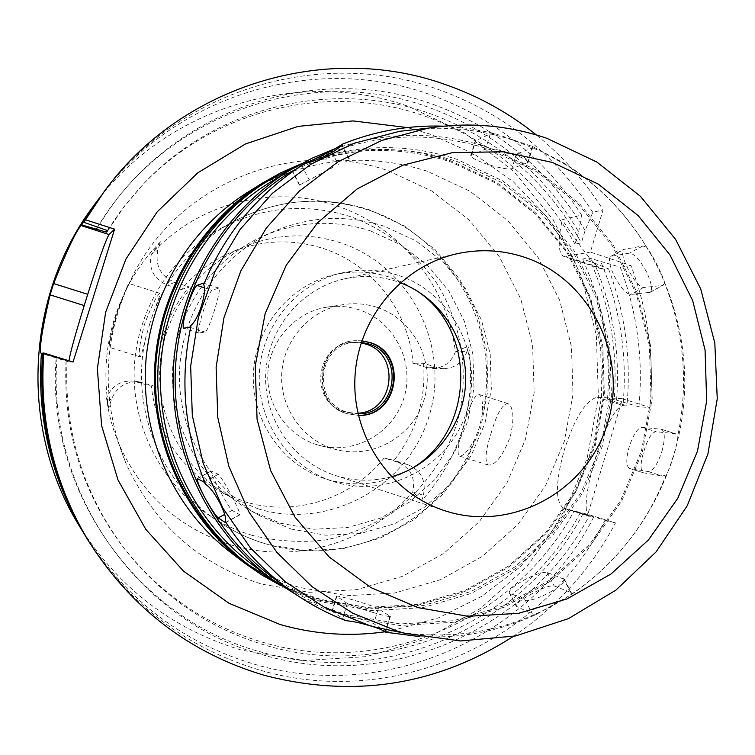 <?xml version="1.0" encoding="UTF-8"?>
<svg xmlns="http://www.w3.org/2000/svg" width="755" height="755" viewBox="0 0 755 755"><rect width="100%" height="100%" fill="white"/><g stroke="black" fill="none" stroke-linecap="round" stroke-linejoin="round"><path stroke-width="0.57" stroke-dasharray="3.77 2.83" d="M426.037 367.355L432.615 368.431C443.761 367.959 451.348 362.4 455.378 351.764C447.517 285.456 399.489 226.104 335.682 205.539C272.3 183.946 196.998 203.237 151.293 254.378C148.433 269.035 153.897 279.312 167.667 285.22L181.342 289.571C195.007 273.197 211.542 260.805 230.945 252.397C261.126 239.967 291.656 238.589 322.545 248.263C372.177 263.986 409.078 311.315 412.957 363.202L426.037 367.355L436.956 367.525L423.574 363.268L412.957 363.202M423.574 363.268C426.075 399.414 416.222 431.784 394.025 460.371L407.474 464.514C421.045 470.261 426.349 480.52 423.376 495.289L421.743 500.669C460.786 456.228 476.433 404.652 468.676 345.96L467.062 351.301L455.378 351.764M467.062 351.301C462.994 362.343 455.208 368.119 443.685 368.629L436.956 367.525M258.144 508.842C328.954 530.491 408.332 486.484 429.133 416.033C450.952 345.884 409.908 265.062 339.929 242.591C307.54 232.398 275.5 233.833 243.818 246.885C196.13 267.308 162.259 316.147 159.805 368.874C157.399 421.592 186.636 473.347 232.238 498.073L258.144 508.842M384.097 457.983C351.953 498.828 294.667 517.166 244.601 501.66L219.931 491.392C179.728 468.062 156.851 433.011 151.321 386.239L133.512 381.115C120.441 380.341 111.438 386.013 106.502 398.14C108.682 414.514 113.023 430.265 119.516 445.412C142.44 495.422 179.69 528.613 231.275 544.997C295.969 564.655 369.403 542.524 412.843 491.835C415.599 477.509 410.39 467.581 397.234 462.032L384.097 457.983L394.025 460.371M412.843 491.835L423.376 495.289M455.935 351.509L468.676 345.96M388.608 170.894L431.7 190.968L469.195 220.073L499.366 256.719L520.818 299.074L532.596 345.092L534.163 392.581L525.471 439.297L506.898 483.011L479.302 521.639L443.931 553.292L402.424 576.358L356.756 589.636L309.135 592.326L261.919 584.162C199.197 564.438 153.841 524.064 125.821 463.041C99.698 398.017 102.633 334.323 134.626 271.97C182.295 181.408 295.658 137.948 388.608 170.894M421.743 500.669L413.221 492.213M491.033 433.464C496.601 413.966 502.254 404.019 507.983 403.632C513.683 407.285 514.438 418.317 510.248 436.72C502.953 455.624 495.705 465.08 488.494 465.099C484.483 461.956 485.323 451.405 491.033 433.464M111.306 399.829L106.559 398.423L108.692 408.219L111.306 399.829C116.355 387.079 125.736 381.105 139.42 381.898L157.889 387.221C155.237 349.603 165.628 316.156 189.043 286.872L174.849 282.361C160.456 276.151 154.822 265.392 157.946 250.084L160.541 241.751L151.547 254.02L157.946 250.084M160.541 241.751C148.018 254.416 137.467 268.601 128.888 284.314C108.22 323.282 101.491 364.589 108.692 408.219M117.006 313.287C123.518 295.016 127.491 285.088 128.926 283.493C127.397 285.258 123.018 296.017 115.77 315.769C110.806 334.597 108.55 345.092 109.022 347.243C108.956 345.054 111.617 333.729 117.006 313.287M157.889 387.221L151.321 386.239M181.342 289.571L189.043 286.872M252.387 535.427C236.494 530.68 221.611 523.668 207.729 514.381C160.541 482.624 131.691 425.471 134.277 367.694C137.023 309.927 170.998 255.671 220.913 228.387C262.74 206.643 305.869 202.708 350.311 216.591C385.154 229.35 415.033 252.368 436.371 282.672C462.645 324.546 470.082 376.424 456.756 424.065C444.459 459.842 423.31 489.202 393.298 512.164C372.413 525.395 349.867 534.663 325.679 539.976C301.047 542.807 276.613 541.297 252.387 535.427M464.231 425.056C458.285 442.864 456.662 453.189 459.351 456.048C463.004 456.567 468.128 451.009 474.716 439.363L479.557 427.085L482.275 414.382C483.115 402.585 481.935 395.913 478.755 394.365C474.338 395.309 469.497 405.539 464.231 425.056M370.205 230.766L400.839 244.837L427.557 265.382L449.093 291.336L464.429 321.422L472.866 354.152L473.998 387.947L467.779 421.186L454.51 452.264L434.805 479.67L409.587 502.056L380.048 518.289L347.621 527.519L313.891 529.236L280.539 523.272L251.132 510.927C201.632 483.615 169.979 427.066 172.612 369.459C175.292 311.862 212.013 258.465 263.806 235.824C298.867 221.102 334.333 219.422 370.205 230.766M149.82 323.584L146.017 336.626C142.959 349.791 140.987 356.549 140.119 356.898C138.259 354.199 139.666 343.468 144.347 324.735C151.812 305.218 157.068 294.761 160.098 293.374C160.39 294.025 158.361 299.877 154.011 310.928L149.82 323.584M291.307 529.076L325.811 535.229L360.701 533.436L394.233 523.866L424.772 507.039L450.839 483.861L471.214 455.491L484.927 423.319L491.354 388.91L490.184 353.925L481.473 320.044L465.627 288.91L443.364 262.032L415.741 240.751L384.068 226.17C346.97 214.401 310.286 216.138 274.008 231.36C220.403 254.784 182.38 310.107 179.605 369.78C176.887 429.463 209.654 488.051 260.881 516.307L291.307 529.076M317.128 444.752C286.834 435.55 265.505 404.151 267.94 371.951C270.186 339.741 295.818 311.806 327.113 307.125C337.787 305.539 348.253 306.37 358.512 309.625C393.393 320.601 414.523 360.597 404.491 396.064C394.922 431.662 356.256 454.821 320.724 445.752L317.128 444.752M376.585 307.2C365.854 303.793 354.907 302.915 343.742 304.576C311.003 309.465 284.173 338.74 281.813 372.498C279.265 406.247 301.594 439.146 333.295 448.772L337.051 449.81C374.225 459.304 414.646 435.031 424.65 397.743C435.144 360.607 413.06 318.714 376.585 307.2M357.908 413.221L349.999 413.032L344.591 411.815C308.04 402.377 315.552 342.345 353.255 342.402L361.154 342.93M361.315 342.402L356.124 342.26C318.148 342.204 310.569 402.708 347.394 412.202L358.03 413.768M358.38 415.316L346.941 413.693C308.587 403.812 316.345 340.807 355.898 340.713L361.815 340.892M361.843 340.798L356.464 340.684C316.855 340.779 309.088 403.868 347.498 413.768L358.408 415.41M407.304 470.903C381.879 484.54 355.246 487.4 327.406 479.463L324.169 478.425C281.322 463.938 251.17 419.44 253.397 373.187C255.435 326.924 289.552 285.39 333.55 274.905C352.377 270.498 370.96 271.224 389.297 277.076L402.925 282.615L415.637 290.043M398.093 275.282C379.387 269.308 360.418 268.563 341.203 273.065C296.281 283.757 261.447 326.188 259.361 373.461C257.087 420.724 287.882 466.175 331.615 480.963L334.927 482.03C389.457 498.98 450.971 464.957 467.137 410.088C484.087 355.463 452.188 292.553 398.093 275.282M391.307 476.764C373.093 481.596 354.925 481.312 336.787 475.914L335.333 475.461C293.374 462.088 263.542 418.827 265.722 373.753C267.704 328.67 301.377 288.334 344.393 278.878C361.938 275.084 379.227 275.896 396.252 281.341L400.244 282.729M400.395 632.341C451.783 639.664 500.537 631.822 546.667 608.823C626.556 568.1 680.208 483.125 684.502 393.053C688.513 302.972 642.901 213.42 567.099 165.524L542.373 151.906L516.222 141.232C486.277 131.049 455.407 126.859 423.602 128.652M443.506 126.17L469.091 128.444L494.251 133.39L532.539 146.479L564.966 163.637C598.63 185.041 625.838 212.863 646.582 247.083C652.15 253.85 664.447 278.586 664.693 283.399C684.19 332.861 688.551 383.682 677.782 435.852C678.434 441.873 670.497 468.43 666.174 474.82C646.695 524.376 615.193 564.23 571.658 594.412L536.475 614.325C499.574 631.255 460.739 638.702 419.978 636.644M333.002 167.336L299.367 185.117L333.002 167.336M532.539 146.479L531.822 148.15L516.307 154.105C511.786 154.699 503.34 152.84 490.986 148.527C481.01 145.215 475.744 142.686 475.169 140.959L490.222 133.928L494.251 133.39M273.706 578.292C296.3 594.874 320.884 607.067 347.442 614.881L400.207 623.932L453.387 620.742L504.331 605.661L550.593 579.585L589.985 543.911L620.704 500.433L641.373 451.273L651.065 398.772L649.347 345.403L636.286 293.686L612.456 246.045L578.896 204.803L537.145 171.989L489.117 149.301C421.214 127.491 355.671 134.664 292.487 170.819L292.119 171.036M345.96 620.695L331.917 611.125L348.801 615.825C361.541 619.308 369.856 621.912 373.744 623.658L385.276 631.34L385.239 632.162M305.69 163.306L298.791 167.072M214.713 309.541C210.362 323.093 207.21 330.624 205.266 332.143L198.612 332.946C197.791 331.341 199.235 324.386 202.925 312.089C207.04 299.244 210.05 291.949 211.976 290.194L219.092 288.108C219.969 289.722 218.516 296.866 214.713 309.541M231.776 496.082C237.485 507.096 240.203 513.343 239.93 514.844L232.115 510.371C229.841 508.209 225.528 501.188 219.167 489.325C213.599 478.613 210.928 472.507 211.164 471.016L218.289 474.3C220.554 476.301 225.056 483.559 231.776 496.082M372.989 612.475C383.408 615.476 389.202 616.807 390.392 616.467L378.283 608.709C374.471 606.756 366.241 603.877 353.595 600.083C343.383 597.12 337.683 595.799 336.485 596.12L347.309 603.434C351.075 605.444 359.635 608.455 372.989 612.475M512.277 153.878C499.13 149.669 490.25 148.055 485.625 149.028L470.705 155.643C471.167 157.682 476.358 160.447 486.295 163.939C498.744 167.931 507.266 169.526 511.871 168.724L528.094 162.41C527.66 160.305 522.385 157.465 512.277 153.878M664.693 283.399L662.446 285.437L643.505 287.523C639.041 286.673 633.87 280.464 627.99 268.874C622.818 258.446 621.374 251.962 623.639 249.424L642.769 245.988L646.582 247.083M666.174 474.82L662.569 476.056L643.298 472.772C640.155 470.497 640.316 463.438 643.76 451.594C647.545 439.231 651.603 432.596 655.916 431.69L675.178 433.719L677.782 435.852M536.475 614.325L532.398 613.994L516.156 606.208C516.127 603.84 520.808 600.027 530.189 594.77C541.514 588.353 549.489 585.389 554.104 585.889L570.62 592.364L571.658 594.412M550.64 591.863C560.116 586.295 564.74 582.152 564.513 579.415L547.243 572.498C542.534 571.79 534.427 574.508 522.932 580.661C513.636 586.078 509.068 590.117 509.248 592.779L525.291 600.187C530.057 601.112 538.504 598.337 550.64 591.863M661.937 451.33C665.193 439.051 665.051 431.709 661.503 429.302L642.061 427.273C637.531 428.113 633.228 434.672 629.151 446.979C625.942 458.898 626.037 466.043 629.415 468.402L648.309 471.564C653.056 471.016 657.596 464.268 661.937 451.33M646.497 271.951C639.995 259.909 634.323 253.633 629.472 253.142L610.701 256.37C608.181 259.041 609.408 265.656 614.391 276.217C620.534 287.664 625.942 293.761 630.604 294.507L650.13 292.317C652.782 289.58 651.574 282.795 646.497 271.951M335.012 148.716C386.711 131.153 438.108 130.841 489.193 147.782L537.532 170.621L579.557 203.652L613.324 245.167L637.305 293.11L650.451 345.167L652.178 398.866L642.429 451.707L621.629 501.178L590.712 544.94L551.065 580.85L504.51 607.105L453.236 622.29L399.706 625.499L346.592 616.401L322.829 608.058L300.009 597.177M252.415 564.712C273.971 580.689 297.47 592.439 322.913 599.942L372.743 608.53L422.979 605.604L471.139 591.458L514.882 566.929L552.15 533.323L581.218 492.345L600.782 445.988L609.946 396.469L608.313 346.13L595.94 297.338L573.366 252.425L541.609 213.561L502.103 182.653L456.69 161.325C392.081 140.741 329.859 147.763 270.035 182.389M299.084 164.883C351.434 143.903 404.019 142.044 456.832 159.314L502.651 180.851L542.505 212.042L574.555 251.264L597.328 296.583L609.804 345.809L611.456 396.592L602.207 446.564L582.473 493.336L553.141 534.682L515.542 568.6L471.403 593.355L422.809 607.643L372.111 610.606L321.828 601.952L300.377 594.459L279.727 584.804M245.828 562.749C267.648 579.16 291.505 591.193 317.393 598.828L367.053 607.388L417.128 604.481L465.127 590.391L508.728 565.957L545.874 532.483L574.857 491.656L594.355 445.478L603.49 396.139L601.858 345.988L589.523 297.385L567.024 252.642L535.361 213.92L495.988 183.135L450.716 161.891C385.72 141.232 323.244 148.508 263.297 183.729M300.584 164.061C350.754 145.555 400.896 144.516 451.009 160.947L496.469 182.295L536.012 213.212L567.807 252.104L590.401 297.036L602.792 345.847L604.434 396.215L595.251 445.761L575.678 492.137L546.573 533.143L509.266 566.76L465.476 591.307L417.27 605.453L366.977 608.388L317.1 599.791L281.143 585.757M230.888 552.651C251.83 568.506 274.763 580.114 299.688 587.484L347.092 595.695L394.903 592.968L440.75 579.585L482.417 556.331L517.93 524.432L545.638 485.522L564.278 441.477L573.017 394.421L571.45 346.583L559.644 300.226L538.117 257.568L507.841 220.658L470.195 191.336L426.943 171.111C364.608 151.415 304.784 158.522 247.489 192.412M384.927 631.803L391.364 630.784M392.128 630.651L438.646 617.788L481.766 596.28L519.978 566.996L551.999 531.048L576.754 489.74L593.449 444.535L601.527 397.017L600.725 348.819L591.071 301.613L572.856 257.021L546.677 216.609L513.391 181.832L474.093 153.982L430.142 134.126L407.313 127.567M513.258 636.427C556.831 607.105 590.92 569.27 615.504 522.913L587.843 514.372L622.46 398.734L649.951 407.558C654.51 358.785 648.196 311.485 631.001 265.628L590.401 252.076L603.113 209.852C584.965 181.257 562.72 156.294 536.371 134.956M97.452 227.359C164.099 114.581 308.861 64.109 426.632 106.587C492.43 130.219 543.109 171.98 578.67 231.861L574.97 244.11L581.369 242.865L585.106 230.483L592.807 212.334L603.113 209.852M578.67 231.861L581.567 215.052L562.248 219.705C557.775 240.722 558.19 252.906 563.494 256.256L565.769 256.445L590.401 252.076M592.807 212.334C555.067 153.86 503.292 112.797 437.485 89.175C320.884 47.282 178.425 89.458 102.218 194.186M73.046 362.041L69.13 361.975L69.007 360.796M42.601 353.642L67.044 360.777L42.639 353.142M86.391 537.522C128.397 603.991 186.183 648.167 259.748 670.053C393.619 709.87 543.374 641.788 605.019 520.242L580.34 512.749L573.96 511.135L590.57 516.552L563.938 508.332L587.843 514.372M615.504 522.913L605.019 520.242M597.252 397.234L623.734 405.718C607.539 403.755 574.593 513.749 590.287 516.477L563.664 508.257C555.17 501.971 555.359 482.615 564.221 450.197C574.904 417.666 585.908 400.008 597.252 397.234L622.46 398.734M623.734 405.718L626.905 405.945L607.53 399.112L614.249 399.518L638.928 406.785L649.951 407.558M638.928 406.785C643.42 358.814 637.192 312.287 620.261 267.195L588.947 257.955L582.473 259.05L594.279 262.976C613.051 307.483 620.431 353.812 616.429 401.962M631.001 265.628L620.261 267.195M594.279 262.976L608.558 268.893L601.914 269.035C595.761 267.034 582.539 250.594 562.248 219.705M608.558 268.893C625.197 313.165 631.312 358.842 626.905 405.945M593.581 517.326C533.002 636.644 385.862 703.377 254.454 664.23C182.936 642.939 126.566 600.14 85.362 535.814M79.36 525.98C118.639 588.154 172.753 629.557 241.685 650.168L303.935 660.531L366.552 656.605L426.443 638.815L480.737 608.266L526.915 566.59L562.881 515.891L587.06 458.644L598.385 397.536L596.356 335.418L581.057 275.179L553.141 219.648L513.815 171.479L464.816 133.059L408.389 106.379C298.857 67.337 165.421 107.087 94.158 205.039M101.028 195.79C176.057 94.13 315.043 53.397 428.963 94.205C493.61 117.365 544.468 157.644 581.567 215.052M574.97 244.11C540.74 182.493 490.363 139.713 423.829 115.751C327.538 81.842 211.872 109.569 140.185 187.504L122.706 208.182L107.295 230.53M107.748 230.681L123.745 207.219L141.987 185.57C214.467 106.785 331.388 78.784 428.67 113.09C495.893 137.325 546.799 180.587 581.369 242.865M585.106 230.483C549.187 169.951 497.989 127.737 431.511 103.822C311.928 60.598 164.779 112.401 97.81 227.481M582.907 513.9C524.159 626.631 384.352 688.909 259.777 651.65C136.532 618.59 45.262 489.797 56.172 357.728M66.062 360.777C62.892 430.397 82.068 492.694 123.584 547.668C160.466 594.213 206.823 625.744 262.655 642.25C382.219 678.113 516.637 619.034 573.96 511.135M580.34 512.749C522.432 621.809 386.635 681.576 265.788 645.355C209.352 628.688 162.495 596.818 125.207 549.753C83.229 494.185 63.835 431.19 67.044 360.777M57.04 357.691C46.017 491.26 138.307 621.478 262.882 654.859C388.787 692.495 530.038 629.481 589.372 515.542M607.53 399.112C611.21 350.254 602.858 303.567 582.473 259.05M588.947 257.955C609.54 302.963 617.977 350.15 614.249 399.518M623.234 402.396C627.282 353.736 619.827 306.917 600.876 261.938M407.474 464.514L397.234 462.032M137.57 382.002L143.62 382.823M146.017 336.626C129.331 406.058 159.947 483.247 218.629 521.696C233.144 531.407 248.716 538.749 265.345 543.704C349.263 570.091 444.969 521.082 474.716 439.363M482.275 414.382C502.707 329.831 450.933 235.89 367.76 209.833C321.309 195.262 276.207 199.358 232.436 222.102C196.187 242.374 170.054 271.989 154.011 310.928M301.689 165.326L309.116 179.775M348.999 159.192L341.628 144.781M331.974 152.302L338.448 164.93M299.659 184.947L292.44 170.913M189.722 327.255L205.266 332.143M218.903 288.108L203.661 283.238M198.725 332.964L183.625 328.217M204.426 287.787L211.976 290.194M225.622 522.403L239.618 514.806M218.289 474.3L203.935 482.02M232.115 510.371L224.679 514.4M197.432 478.519L211.381 471.026M385.276 631.34L389.939 615.957M347.309 603.434L342.61 618.873M490.222 133.928L485.625 149.028M527.264 163.193L531.822 148.15M471.346 154.983L475.82 140.307M516.307 154.105L511.871 168.724M332.247 611.522L336.815 596.526M378.283 608.709L373.744 623.658M570.62 592.364L563.57 578.585M525.291 600.187L532.398 613.994M547.243 572.498L554.104 585.889M516.892 606.897L509.984 593.468M675.178 433.719L660.955 429.18M648.309 471.564L662.569 476.056M642.061 427.273L655.916 431.69M643.637 472.856L629.755 468.487M642.769 245.988L629.472 253.142M649.206 292.629L662.446 285.437M611.39 256.124L624.338 249.169M643.505 287.523L630.604 294.507M69.167 361.975L41.091 353.321M604.831 269.441L565.769 256.445M174.849 282.361L167.667 285.22M443.685 368.629L432.615 368.431M119.516 445.412L125.821 463.041M128.888 284.314L134.626 271.97M243.818 246.885L230.945 252.397M232.238 498.073L219.931 491.392M139.42 381.898L133.512 381.115M488.494 465.099L459.351 456.048M507.983 403.623L478.755 394.365M220.913 228.387L232.436 222.102C276.575 199.122 322.206 195.016 369.327 209.786L404.435 226L435.04 249.575L459.672 279.293L477.188 313.674L486.767 351.037L487.994 389.589L480.812 427.49L465.552 462.928L442.911 494.176L413.948 519.695L380.029 538.211L342.798 548.743L304.086 550.697L265.826 543.921C249.008 538.9 233.267 531.492 218.629 521.696L207.729 514.381M140.119 356.898L109.022 347.243M160.098 293.374L128.926 283.493M274.008 231.36L263.806 235.824M260.881 516.307L251.132 510.927M343.742 304.576L327.113 307.125M337.051 449.81L320.724 445.752M356.124 342.26L353.255 342.402M352.849 413.429L349.999 413.032M356.464 340.684L355.898 340.713M353.038 415.033L352.472 414.948M341.203 273.065L333.55 274.905M331.615 480.963L324.169 478.425M457.039 253.737L344.393 278.878M445.195 510.861L335.333 475.461M349.405 158.956L341.977 144.431M294.809 169.413L292.487 170.819M299.367 185.117L292.147 171.092M219.092 288.108L203.576 283.153M198.612 332.946L183.55 328.217M239.93 514.844L225.594 522.62M211.164 471.016L197.272 478.481M390.392 616.467L386.437 629.491M386.352 629.764L385.682 631.992M567.099 165.524L564.966 163.637M546.667 608.823L546.063 609.266M528.094 162.41L532.7 147.234M470.705 155.643L475.197 140.874M336.485 596.12L331.889 611.21M564.513 579.415L571.62 593.307M509.248 592.779L516.203 606.284M661.503 429.302L675.772 433.851M629.415 468.402L643.326 472.781M650.13 292.317L663.437 285.097M610.701 256.37L623.696 249.395M601.914 269.035L563.494 256.256M141.987 185.57L140.185 187.504M69.13 361.975L41.063 353.321M125.207 549.753L123.584 547.668"/><path stroke-width="1.13" d="M361.154 342.93L365.344 343.978C400.952 353.453 394.723 411.664 357.908 413.221M358.03 413.768C396.668 415.193 405.643 353.831 368.298 343.855L361.315 342.402M361.815 340.892L368.751 342.364C407.53 352.727 398.508 416.411 358.38 415.316M358.408 415.41C398.876 417.119 408.464 352.802 369.337 342.336L361.843 340.798M415.637 290.043C479.453 330.407 474.555 436.579 407.304 470.903M400.244 282.729C440.439 297.697 467.666 339.75 465.618 382.964C463.683 426.188 432.7 465.561 391.307 476.764M524.064 257.106C502.094 249.952 479.755 248.829 457.039 253.737C401.349 265.968 357.521 318.752 354.935 377.868C352.075 436.966 390.863 493.562 445.195 510.861L447.073 511.446C513.513 532.105 588.126 490.061 607.737 422.715C628.302 355.671 589.768 278.472 524.064 257.106M417.968 607.624L370.818 587.541L329.123 556.935L295.101 517.279L270.63 470.573L257.077 419.252L255.209 366.024L265.137 313.731L286.305 265.137L317.553 222.819L357.143 188.939L402.934 165.166L452.5 152.623L503.274 151.774L552.698 162.514L598.347 184.154L638.051 215.496L669.968 254.926L692.637 300.481L705.057 349.961L706.68 401.018L697.441 451.254L677.763 498.291L648.517 539.882L611.031 573.989L567.043 598.904L518.61 613.296L468.081 616.306L417.968 607.624M405.124 633.313L397.413 631.189L352.689 613.192L312.004 586.644L276.906 552.433L248.801 511.786L228.822 466.203L217.77 417.411L216.119 367.289L223.942 317.751L240.911 270.734L266.345 228.019L299.225 191.213L338.24 161.664L381.851 140.402L428.406 128.123C468.883 121.838 508.341 125.226 546.771 138.269L596.818 162.032L640.41 196.281L675.555 239.297L700.725 288.976L714.815 342.987L717.25 398.819L707.926 453.915L687.239 505.737L656.104 551.886L615.872 590.155L568.345 618.666L515.693 635.937L460.39 640.957L405.124 633.313L376.764 627.509L400.395 632.341M428.406 128.123L399.631 131.294L353.793 143.365L310.852 164.25L272.451 193.28L240.09 229.435L215.052 271.385L198.357 317.553L190.666 366.184L192.298 415.41L203.171 463.315L222.848 508.087L250.518 548.007L285.069 581.624L325.131 607.728L369.167 625.423L376.764 627.509M399.631 131.294L423.602 128.652M419.978 636.644L385.239 632.162C383.455 630.302 378.057 628.075 369.044 625.48C359.805 622.743 352.113 621.148 345.96 620.695C325.386 612.749 306.124 602.169 288.174 588.966C263.287 570.535 242.364 548.102 225.386 521.667C227.699 515.089 214.231 489.665 205.69 484.351C184.305 432.983 179.435 379.935 191.09 325.207C198.744 319.308 207.257 291.638 203.68 284.607C225.009 233.116 258.691 192.723 304.727 163.448C315.496 161.976 340.477 149.065 341.496 144.545C374.423 131.115 408.427 124.99 443.506 126.17M298.791 167.072L304.727 163.448M341.307 144.979L331.275 150.934L305.69 163.306M292.119 171.036C224.546 212.155 179.161 288.712 175.358 369.808C171.829 450.914 210.126 531.256 273.706 578.292L288.174 588.966M205.69 484.351L203.935 482.02L197.225 478.51C196.725 480.133 199.16 486.371 204.52 497.224C211.173 508.945 215.741 515.835 218.223 517.892L225.33 522.564L225.386 521.667M203.68 284.607L203.406 283.163L196.913 285.39C194.771 287.07 191.487 294.299 187.061 307.068C183.635 319.459 182.455 326.509 183.522 328.208L189.722 327.255L191.09 325.207M300.009 597.177L271.366 578.84C207.87 531.369 169.752 450.782 173.348 369.497C177.236 288.221 222.612 211.485 290.213 170.054L312.098 158.191L335.012 148.716M290.213 170.054L270.035 182.389C206.7 221.206 164.26 292.949 160.626 368.912C157.257 444.884 192.921 520.223 252.415 564.712L271.366 578.84M279.727 584.804L249.348 565.41C190.052 520.412 154.633 444.903 158.003 368.789C161.655 292.685 203.869 220.753 267.043 181.398L299.084 164.883M267.043 181.398L263.297 183.729C200.915 222.583 159.248 293.582 155.653 368.676C152.331 443.798 187.287 518.326 245.828 562.749L249.348 565.41M281.143 585.757L262.391 575.348L244.658 563.136C186.183 518.477 151.302 443.836 154.624 368.638C158.239 293.44 199.83 222.329 262.164 183.238L280.945 172.716L300.584 164.061M262.164 183.238L247.489 192.412C188.297 229.539 148.858 296.951 145.441 368.214C142.289 439.486 175.368 510.238 230.888 552.651L244.658 563.136M407.313 127.567L352.944 120.913L298.149 126.387L245.564 143.922L197.772 172.82L157.21 211.806L125.953 259.031L105.653 312.192L97.386 368.648L101.585 425.537L118.016 480.001L145.79 529.321L183.437 571.073L229.001 603.292L280.162 624.527C314.741 634.389 349.669 636.814 384.927 631.803M391.364 630.784L392.128 630.651M513.258 636.427C436.777 685.465 353.897 698.46 264.609 675.404C189.798 653.179 131.03 608.256 88.288 540.627C53.898 483.068 39.062 420.535 43.771 353.019L73.046 362.041L114.6 229.152L85.523 219.809L104.388 191.26C181.927 84.711 326.811 41.893 445.308 84.551C478.623 96.149 508.974 112.948 536.371 134.956M104.388 191.26L83.673 222.244L107.748 230.681L106.313 232.115L81.663 224.886L81.134 225.585C76.274 230.671 67.101 249.999 53.614 283.569L50.075 294.856C42.12 329.265 39.118 348.753 41.063 353.321L42.601 353.642M85.523 219.809L83.673 222.244M69.007 360.796C70.206 352.802 75.283 334.389 84.22 305.567L87.74 294.308C98.546 260.192 105.643 240.269 109.022 234.531L114.6 229.152M88.288 540.627L86.391 537.522C52.595 480.944 38.014 419.487 42.639 353.142L43.771 353.019M81.663 224.886L101.028 195.79M96.489 228.963L97.452 227.359M107.295 230.53L106.313 232.115M99.849 197.366L94.158 205.039C25.208 295.686 19.054 429.368 79.36 525.98L84.334 534.134C51.18 478.642 36.872 418.355 41.412 353.283M85.362 535.814L84.334 534.134M331.275 150.934L331.974 152.302M196.913 285.39L204.426 287.787M224.679 514.4L218.223 517.892M81.134 225.585L109.022 234.531M87.74 294.308L53.614 283.569M50.075 294.856L84.22 305.567"/></g></svg>
